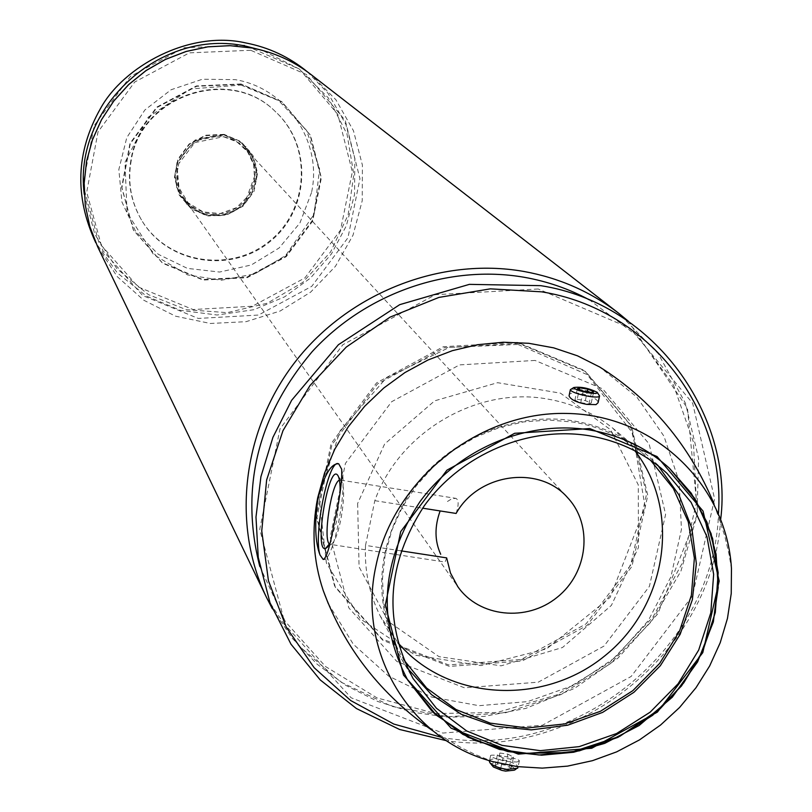 <?xml version="1.0" encoding="UTF-8"?>
<svg xmlns="http://www.w3.org/2000/svg" width="812" height="812" viewBox="0 0 812 812"><rect width="100%" height="100%" fill="white"/><g stroke="black" fill="none" stroke-linecap="round" stroke-linejoin="round"><path stroke-width="0.61" stroke-dasharray="4.06 3.04" d="M535.017 360.437L459.521 364.903L391.648 401.717L345.425 463.388L330.24 537.138L348.805 607.853L396.855 661.476L464.434 687.805L538.204 682.192L604.016 646.068L649.407 586.386L665.607 514.432L649.143 443.971L602.697 388.867L535.017 360.437M357.635 503.45L359.077 566.877L388.278 621.505L439.038 656.675L501.146 665.83L562.513 647.499L611.406 605.376L638.455 547.501L638.293 484.916L610.604 429.781L560.453 393.15L497.594 382.685L434.684 400.823L384.614 444.032L357.635 503.45M131.199 160.624C127.464 181.797 130.894 201.569 141.471 219.94C166.856 263.717 230.598 274.202 269.858 241.753C309.819 210.156 312.924 145.632 275.441 111.65C229.887 65.731 140.811 95.664 131.199 160.624M311.514 192.586L299.943 222.945L279.105 247.985L251.304 264.976L219.575 272.05L187.399 268.386L158.34 254.329L135.645 231.379L121.942 202.026L118.836 169.566L126.763 137.664L144.861 109.996L171.088 89.746L202.421 79.231L235.257 79.647C286.849 88.082 322.79 142.151 311.514 192.586M339.446 480.156L341.659 480.968C344.572 487.758 344.217 501.045 340.593 520.807C337.477 535.017 334.25 542.903 330.91 544.466L445.077 562.056L446.641 557.885M182 156.056C174.489 170.49 175.067 184.436 183.715 197.895L189.785 204.634L197.275 209.76L205.771 212.988L214.825 214.155L223.929 213.201L232.597 210.176L240.362 205.253L246.797 198.696L251.568 190.85L254.41 182.152L255.161 173.057L253.791 164.075L250.35 155.681L242.514 145.845L233.704 139.908L223.564 136.589C205.72 134.376 191.865 140.862 182 156.056M456.111 513.448C458.881 504.891 458.81 499.857 455.897 498.355L451.979 498.649L447.097 501.704M634.933 450.853L612.522 427.975C593.613 412.882 571.892 403.229 547.359 399.017C477.294 386.086 399.057 432.035 374.819 500.669L365.522 545.39L400.986 550.851M374.819 500.669L422.575 508.18M328.292 603.62L353.332 644.251L388.623 676.102L431.548 697.031L478.999 705.689L527.658 701.609L574.145 685.145L615.303 657.497L648.321 620.571L670.905 576.865L681.451 529.363L679.126 481.343L663.952 436.166L636.862 397.088L599.662 366.983M517.173 761.991L519.355 760.854C519.183 758.053 488.804 753.353 490.56 755.84C492.346 757.809 498.335 759.748 508.505 761.636L517.173 761.991M569.06 395.83C568.268 388.562 598.647 396.388 598.068 402.701M130.894 160.157C127.169 181.299 130.59 201.061 141.166 219.413C166.521 263.149 230.192 273.624 269.422 241.205C309.342 209.648 312.437 145.186 274.994 111.234C229.481 65.366 140.496 95.258 130.894 160.157M338.066 463.632L338.797 463.845M341.71 469.295C347.84 490.235 332.555 564.208 323.166 559.448M340.106 492.529L336.625 521.375L329.956 543.208M489.494 760.753C491.24 755.881 518.34 762.123 517.944 767.32M491.889 765.574C487.454 759.098 518.117 765.391 514.311 770.182M494.995 765.929L497.462 763.99L505.5 765.117L511.103 768.193L508.667 770.141L500.588 769.005L494.995 765.929L497.391 754.927L499.857 753.018L507.896 754.155L505.5 765.117M571.161 389.161C581.747 389.019 591.156 391.161 599.368 395.596M365.522 545.39C364.375 570.481 369.257 593.968 380.138 615.831L397.819 642.536M650.493 460.181L641.48 452.274C621.708 436.511 598.982 426.432 573.313 422.057L548.607 420.007L523.608 421.905L498.964 427.711L475.314 437.292L453.279 450.406L433.446 466.707L416.323 485.779L402.346 507.104L391.902 530.145L385.223 554.281L382.472 578.885L383.711 603.326L388.887 626.976L397.839 649.235L403.676 659.699M658.207 465.855L650.189 457.836C628.813 438.338 603.417 426.046 573.993 420.961C514.514 411.116 448.904 438.784 412.323 489.484C375.53 546.243 371.906 602.727 401.453 658.918L407.614 668.428M499.857 753.018L497.462 763.99M507.896 754.155L513.509 757.2L511.103 768.193M513.509 757.2L511.083 759.118L508.667 770.141M511.083 759.118L503.004 757.982L500.588 769.005M503.004 757.982L497.391 754.927M577.17 399.271L585.33 400.631L591.227 402.985L588.954 403.99L580.753 402.63L574.855 400.265L577.17 399.271L579.291 389.547M585.33 400.631L587.269 391.79M591.227 402.985L593.745 391.516M588.954 403.99L591.481 392.49M580.753 402.63L583.27 391.12M574.855 400.265L577.373 388.775M224.092 134.366L205.537 135.228L189.064 144.059L177.97 159.081L174.458 177.29L179.208 195.063L191.256 208.857L208.176 215.972L226.619 215.038L242.971 206.258L254.024 191.348L257.597 173.25L252.968 155.498L241.022 141.613L224.092 134.366M223.868 134.822L205.588 135.675L189.348 144.363L178.407 159.172L174.945 177.128L179.625 194.647L191.5 208.248L208.176 215.261L226.365 214.338L242.483 205.68L253.374 190.993L256.896 173.149L252.339 155.65L240.555 141.958L223.868 134.822M241.408 84.326L196.717 86.295L156.98 107.539L130.255 143.785L121.922 187.663L133.533 230.303L162.562 263.23L203.132 280.069L247.203 277.684L286.23 256.673L312.671 221.118L321.369 177.879L310.499 135.34L282.018 101.906L241.408 84.326M241.022 83.971L196.372 85.93L156.675 107.154L129.981 143.369L121.658 187.207L133.249 229.806L162.258 262.702L202.787 279.531L246.828 277.156L285.814 256.156L312.224 220.631L320.913 177.432L310.052 134.944L281.602 101.53L241.022 83.971M250.725 50.273L189.348 52.861L134.711 82.032L98.029 131.869L86.701 192.15L102.789 250.583L142.699 295.558L198.25 318.436L258.48 315.056L311.778 286.321L347.942 237.774L359.949 178.701L345.252 120.47L306.378 74.531L250.725 50.273M97.653 246.767L117.202 276.587L143.765 300.217L175.524 316.172L210.359 323.47L246.006 321.694L280.15 311.026L310.61 292.158L335.437 266.326L353.027 235.175L362.233 200.696L362.396 165.1L353.453 130.702L335.904 99.785L310.854 74.42M84.286 194.291L94.76 234.171L116.857 268.67L148.413 294.624L186.384 309.717L227.238 312.64L267.229 303.241L302.734 282.414L330.535 252.065L348.115 214.936L353.809 174.367L347.008 134.081L328.241 97.795L299.141 68.949L262.337 50.354M244.625 45.208L184.141 47.746L130.316 76.47L94.172 125.586L83.027 184.994L98.891 242.595L138.243 286.961L193.012 309.534L252.38 306.246L304.906 277.927L340.532 230.08L352.347 171.839L337.833 114.421L299.486 69.132L244.625 45.208M266.61 597.662L297.963 644.992L340.715 681.989L391.922 706.399L448.153 716.803L505.764 712.713L561.122 694.514L610.746 663.424L651.539 621.424L680.933 571.11L697.011 515.63L698.614 458.465L685.48 403.29L658.258 353.727L618.551 313.158M538.204 288.991L435.384 294.685L342.847 344.724L280.008 428.848L259.738 529.333L285.509 625.352L351.109 697.782L442.763 733.063L542.396 725.258L631.137 676.467L692.443 595.998L714.58 498.832L692.687 403.29L630.031 328.139L538.204 288.991M441.484 737.326C574.186 761.991 714.773 648.331 718.468 513.417M259.789 566.482L285.347 621.627L325.541 666.54L377.042 697.914L435.75 713.545L497.157 712.479L556.667 694.95L609.873 662.359L652.889 617.161L682.496 562.655L696.422 502.831L693.438 442.154L673.554 385.223L638.07 336.503L589.502 299.953M517.691 342.39L443.352 346.714L376.565 382.899L331.113 443.606L316.233 516.249L334.585 585.959L381.965 638.861L448.549 664.896L521.213 659.466L586.01 623.931L630.65 565.152L646.514 494.254L630.203 424.808L584.386 370.465L517.691 342.39M518.787 343.405L444.326 347.739L377.428 383.995L331.905 444.793L316.995 517.548L335.376 587.35L382.817 640.333L449.513 666.408L522.278 660.958L587.177 625.362L631.888 566.502L647.783 495.493L631.452 425.935L585.574 371.52L518.787 343.405M183.715 197.895L457.755 586.589M245.031 148.332L567.669 497.736M340.766 480.136L455.897 498.355M433.06 730.983L461.825 748.025L474.807 754.287L492.681 761.585M714.032 503.846L724.669 535.544L729.044 554.271L731.46 568.562M141.166 219.413L141.471 219.94M341.659 480.968L337.883 475.527M330.91 544.466L327.693 546.923M490.56 755.84L489.514 760.661M519.365 760.854L518.076 766.721M515.874 769.279L517.65 768.243M380.138 615.831L397.839 649.235M612.522 427.975L641.48 452.274M401.453 658.918L413.054 678.497M650.189 457.836L666.906 473.284M223.899 134.904L238.099 140.364L249.193 150.667L255.638 164.349L256.541 179.696L250.329 196.616L237.5 209.374L220.509 215.515L202.624 213.86L186.78 204.198L176.823 187.785L175.027 174.164L176.986 163.161L193.845 141.095L223.899 134.904M223.462 136.71L236.992 141.907L247.558 151.722L253.699 164.755L254.562 179.381L248.645 195.509L236.414 207.669L220.214 213.526L203.173 211.942L188.079 202.736L178.589 187.105L176.884 174.123L178.752 163.638L194.809 142.618L223.462 136.71M223.828 134.68L246.351 147.023L256.765 170.418L244.432 203.903C235.51 211.445 227.198 215.363 219.473 215.677L206.948 215.058C201.244 215.048 192.119 208.278 179.584 194.748L176.813 162.928L195.245 139.908L223.828 134.68M241.052 85.067L278.851 100.749L306.591 130.427L319.593 168.845L314.132 214.266L285.631 255.516L254.755 273.898L221.168 280.262L187.542 274.892L153.57 254.582L127.037 212.551L124.977 162.39L148.16 117.202L190.597 88.944L241.052 85.067M307.312 71.771L328.058 93.309L345.831 124.266L354.834 158.787L354.539 194.515L346.359 225.756L331.418 253.943L310.468 278.069L284.626 296.847L253.862 309.707L217.108 315.005L180.365 310.346L146.282 296.015L117.354 272.933L95.796 242.758M720.731 519C712.713 651.092 577.291 760.55 446.478 740.706M272.335 608.706L292.381 638.405L317.106 664.175L345.831 685.369L377.783 701.497L412.09 712.165L447.879 717.158L484.216 716.397L525.851 708.379L574.51 688.383L617.841 658.258L657.842 613.76L697.691 513.59L687.449 408.263L628.255 321.146M517.995 344.461L587.208 374.626L632.741 433.161L645.124 507.084L610.137 597.439L546.699 648.829L481.069 665.596L415.358 655.213L360.609 619.109L326.394 563.031L318.994 496.386L340.126 430.796L386.319 377.956L449.381 347.394L517.995 344.461"/><path stroke-width="1.22" d="M588.477 392.815C579.413 391.029 574.531 389.263 573.84 387.497C581.006 386.583 588.781 388.177 597.155 392.267C597.723 393.587 594.841 393.769 588.477 392.815M579.666 387.821L587.837 389.181L593.745 391.516L591.481 392.49L583.27 391.12L577.373 388.775L579.666 387.821L579.291 389.547M440.145 510.941C434.461 526.531 434.633 540.975 440.693 554.281M400.986 550.851L446.641 557.885L450.467 572.988L457.755 586.589C479.05 617.323 526.826 622.246 557.235 597.236C588.061 572.744 593.257 524.988 567.669 497.736C539.361 464.799 478.349 473.183 456.111 513.448L422.575 508.18M329.51 544.07C322.608 539.625 331.54 482.237 339.446 480.156M714.032 503.846C689.611 445.352 651.488 399.727 599.662 366.983L577.474 355.818L553.713 347.861L528.845 343.303L503.328 342.228L477.679 344.694L452.406 350.652L427.995 360L404.934 372.566L383.69 388.085L364.689 406.274L348.297 426.757L334.848 449.117L324.587 472.929L317.705 497.695C311.382 529.647 313.209 560.574 323.206 590.466L328.292 603.62M320.05 555.053C315.097 542.264 314.406 523.334 317.979 498.274C324.364 474.563 331.286 463.084 338.736 463.825L341.71 469.295C342.156 481.78 339.629 499.887 334.128 523.638C329.987 546.709 326.333 558.646 323.166 559.448L320.05 555.053C313.249 536.082 328.109 460.394 338.066 463.632M375.986 565.731C356.57 652.127 410.496 740.128 492.681 761.585L517.153 766.599L542.274 768.122L567.547 766.122L592.486 760.671L616.612 751.882L639.44 739.925L660.552 725.045L679.532 707.526L696.006 687.703L709.658 665.962L720.214 642.718L727.461 618.419L731.236 593.531L731.46 568.562C726.679 484.429 654.228 414.648 566.522 413.44C478.918 411.43 393.414 479.76 375.986 565.731M599.469 396.388L598.089 402.711L596.008 404.62L586.802 404.396C576.439 402.397 570.521 399.545 569.06 395.83L570.359 389.658L571.161 389.161M329.956 543.208L325.531 548.577C313.564 552.15 328.921 461.368 337.883 475.527C339.538 478.156 340.279 483.82 340.106 492.529M518.076 766.721L517.65 768.243L506.81 769.39C498.263 767.929 492.579 765.635 489.748 762.509L489.494 760.753M515.874 769.279L514.311 770.182L505.592 771.106L501.786 770.375L493.391 766.985L489.819 762.61M597.267 392.429L599.571 395.962C599.398 397.281 595.734 397.393 588.578 396.297C578.245 394.317 572.155 392.206 570.328 389.983M397.819 642.536C446.904 701.04 542.923 706.552 604.686 655.934C667.119 606.158 681.857 511.113 634.933 450.853M403.676 659.699L426.635 688.038L456.08 709.576L490.255 723.137L527.14 727.999L564.594 723.939L600.484 711.261L632.781 690.697L659.659 663.424L679.583 630.985L691.398 595.206L694.372 558.128L688.271 521.872L673.381 488.56L650.493 460.181M407.614 668.428L431.558 694.686L461.287 714.276L495.158 726.202L531.292 729.886L567.761 725.187L602.616 712.398L634.02 692.23L660.329 665.738L680.141 634.334L692.372 599.662L696.351 563.558L691.783 527.952L678.862 494.772L658.207 465.855M589.248 435.75C528.612 425.762 461.642 454.03 424.28 505.774C386.705 563.69 382.959 621.261 413.054 678.497L436.43 708.267L466.717 730.983L502.049 745.375L540.305 750.664L579.23 746.624L616.562 733.53L650.148 712.175L678.071 683.805L698.696 650.047L710.804 612.837L713.646 574.317L706.978 536.762L691.113 502.384L666.906 473.284C645.144 453.421 619.251 440.906 589.248 435.75M587.269 391.79L587.837 389.181M589.817 428.563L514.656 433.293L446.965 470.128L400.722 531.576L385.324 604.92L403.534 675.117L451.147 728.212L518.31 754.115L591.745 748.258L657.395 712.104L702.796 652.625L719.188 581.067L703.07 511.124L657.06 456.547L589.817 428.563M589.857 430.005C527.394 419.692 458.394 448.711 419.784 501.928C380.94 561.488 376.88 620.815 407.604 679.898L431.669 710.815L462.921 734.444L499.441 749.435L539.006 754.998L579.271 750.867L617.902 737.357L652.655 715.281L681.532 685.927L702.837 650.98L715.311 612.471L718.163 572.612L711.16 533.768L694.605 498.253L669.423 468.25C647.062 448.031 620.541 435.293 589.857 430.005M251.862 47.989L229.958 45.685L207.872 46.852L186.171 51.481L165.384 59.459L146.069 70.593L128.702 84.6L113.721 101.124L101.52 119.74L92.395 139.979L86.569 161.314L84.184 183.207L85.28 205.111L89.817 226.477L97.653 246.767L89.807 226.467L85.27 205.091L84.174 183.177L86.549 161.273L92.375 139.928L101.5 119.699L113.69 101.084L128.661 84.56L146.028 70.553L165.333 59.428L186.11 51.45L207.821 46.822L229.908 45.655L251.821 47.969C273.705 52.161 293.386 60.971 310.854 74.42C293.406 60.991 273.745 52.181 251.862 47.989M262.337 50.354L245.782 46.162C160.553 27.314 72.613 108.108 84.286 194.291M310.854 74.42L618.551 313.158C590.7 291.701 558.981 277.775 523.415 271.381C440.784 256.927 349.424 292.624 295.822 361.066C242.27 429.558 231.227 524.247 266.61 597.662L272.335 608.706M718.468 513.417C725.664 408.598 648.504 308.854 541.624 291.833L490.357 288.849L438.937 297.405L390.064 317.127L346.308 347.039L309.981 385.558L282.972 430.664L266.63 479.973L261.748 530.896L268.447 580.803L286.271 627.168L314.173 667.718L350.652 700.512L393.81 724.06L441.484 737.326M589.502 299.953C569.141 288.93 547.339 281.358 524.075 277.257C448.701 264.194 365.623 293.142 312.062 351.779C257.363 416.789 239.936 488.357 259.789 566.482M323.206 590.466C344.359 648.017 380.98 694.849 433.06 730.983M327.693 546.923L325.531 548.577M489.514 760.661L489.342 761.443M573.84 387.497L570.359 389.658M407.604 679.898L433.669 712.774L467.824 737.174L507.652 751.536L541.624 755.19L573.587 752.257L604.717 743.366L639.115 725.532L672.295 697.214L697.599 661.902L713.362 621.89L718.498 579.768L712.571 538.305L695.874 500.253L669.423 468.25L691.215 493.168L706.978 522.238L716.082 554.19L718.194 587.634L713.291 621.17L701.609 653.396L683.674 682.963L660.237 708.663L619.962 736.23L570.43 752.531L519.051 753.384L474.37 740.3L436.318 715.199L407.604 679.898M95.796 242.758C74.339 196.677 75.912 151.915 100.526 108.463C123.566 66.32 189.612 29.963 245.691 42.924C268.802 47.38 289.336 56.992 307.312 71.771M97.653 246.767L266.61 597.662M446.478 740.706L399.565 729.47L356.427 708.541L320.222 679.928L291.011 644.231L270.02 602.829L258.257 557.418L255.983 517.071L260.916 476.705L272.913 437.363L291.64 400.286L338.421 344.714L399.727 304.652L469.397 284.362L540.701 285.651C656.685 303.749 733.266 418.18 720.731 519M628.255 321.146L618.551 313.158"/></g></svg>
